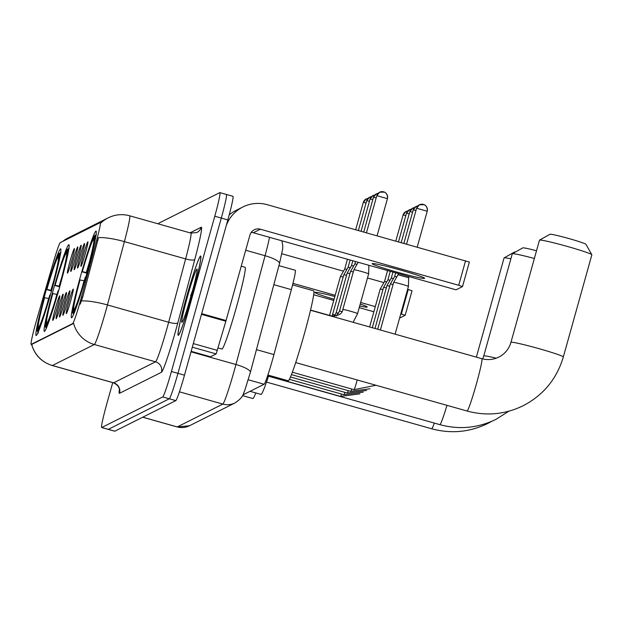 <?xml version="1.0" encoding="UTF-8"?>
<svg xmlns="http://www.w3.org/2000/svg" width="623" height="623" viewBox="0 0 623 623"><rect width="100%" height="100%" fill="white"/><g stroke="black" fill="none" stroke-linecap="round" stroke-linejoin="round"><path stroke-width="0.93" d="M59.831 286.44A45.035 2.671 -74.2 0 0 68.849 244.714A45.035 2.671 -74.2 0 0 53.368 289.672A45.035 2.671 -74.2 0 0 44.35 331.397A45.035 2.671 -74.2 0 0 59.831 286.44M51.616 290.552A45.035 2.671 -74.2 0 0 60.641 248.834A45.035 2.671 -74.2 0 0 45.16 293.791A45.035 2.671 -74.2 0 0 36.134 335.509A45.035 2.671 -74.2 0 0 51.616 290.552M87.025 272.804A45.035 2.671 -74.2 0 0 96.051 231.086A45.035 2.671 -74.2 0 0 80.569 276.044A45.035 2.671 -74.2 0 0 71.544 317.761A45.035 2.671 -74.2 0 0 87.025 272.804M83.498 254.542A12.748 0.755 105.8 0 1 87.898 241.833A12.748 0.755 105.8 0 1 85.32 253.623A12.748 0.755 105.8 0 1 80.967 266.348A12.748 0.755 105.8 0 1 83.498 254.542M80.118 256.232A12.748 0.755 105.8 0 1 84.526 243.523A12.748 0.755 105.8 0 1 81.948 255.321A12.748 0.755 105.8 0 1 77.595 268.038A12.748 0.755 105.8 0 1 80.118 256.232M76.746 257.93A12.748 0.755 105.8 0 1 81.146 245.221A12.748 0.755 105.8 0 1 78.568 257.011A12.748 0.755 105.8 0 1 74.223 269.736A12.748 0.755 105.8 0 1 76.746 257.93M73.366 259.62A12.748 0.755 105.8 0 1 77.774 246.91A12.748 0.755 105.8 0 1 75.196 258.701A12.748 0.755 105.8 0 1 70.843 271.426A12.748 0.755 105.8 0 1 73.366 259.62M69.994 261.31A12.748 0.755 105.8 0 1 74.402 248.6A12.748 0.755 105.8 0 1 71.824 260.391A12.748 0.755 105.8 0 1 67.471 273.115A12.748 0.755 105.8 0 1 69.994 261.31M68.849 301.812A12.748 0.755 105.8 0 1 73.249 289.103A12.748 0.755 105.8 0 1 70.672 300.893A12.748 0.755 105.8 0 1 66.318 313.618A12.748 0.755 105.8 0 1 68.849 301.812M65.47 303.502A12.748 0.755 105.8 0 1 69.877 290.793A12.748 0.755 105.8 0 1 67.3 302.583A12.748 0.755 105.8 0 1 62.946 315.308A12.748 0.755 105.8 0 1 65.47 303.502M62.098 305.192A12.748 0.755 105.8 0 1 66.497 292.483A12.748 0.755 105.8 0 1 63.92 304.273A12.748 0.755 105.8 0 1 59.574 316.998A12.748 0.755 105.8 0 1 62.098 305.192M58.718 306.882A12.748 0.755 105.8 0 1 63.125 294.173A12.748 0.755 105.8 0 1 60.548 305.971A12.748 0.755 105.8 0 1 56.195 318.688A12.748 0.755 105.8 0 1 58.718 306.882M55.346 308.572A12.748 0.755 105.8 0 1 59.753 295.87A12.748 0.755 105.8 0 1 57.176 307.661A12.748 0.755 105.8 0 1 52.823 320.386A12.748 0.755 105.8 0 1 55.346 308.572M278.94 265.639L295.286 270.257A25.496 1.511 105.8 0 1 291.346 289.633L273.949 354.58A25.496 1.511 105.8 0 1 272.788 358.825A25.496 1.511 105.8 0 1 264.113 384.259L242.931 394.873M81.512 296.875A22.942 1.363 105.8 0 1 80.468 300.699A22.942 1.363 105.8 0 1 72.657 323.586L31.228 344.348A22.942 1.363 105.8 0 1 31.15 344.363A22.942 1.363 105.8 0 1 36.843 319.264L53.562 261.676A22.942 1.363 105.8 0 1 60.275 242.627L100.202 222.621A22.942 1.363 105.8 0 1 100.28 222.613A22.942 1.363 105.8 0 1 96.729 240.042L81.512 296.875L82.695 297.21L80.196 304.156M192.398 294.22A41.211 2.445 -74.2 0 0 200.653 256.037A41.211 2.445 -74.2 0 0 186.487 297.179A41.211 2.445 -74.2 0 0 178.233 335.353A41.211 2.445 -74.2 0 0 192.398 294.22M100.28 222.613L101.074 222.855A29.74 29.647 63.4 0 1 108.231 217.816C115.123 214.468 122.264 213.79 129.662 215.784A33.992 2.017 105.8 0 1 124.398 241.615L107.444 304.943A33.992 2.017 105.8 0 1 105.894 310.597A33.992 2.017 105.8 0 1 94.33 344.511A29.74 29.647 -116.6 0 1 73.631 323.407L31.711 344.41M112.724 382.615L106.782 403.899A25.496 1.511 -74.2 0 0 101.674 427.518L108.207 429.364A25.496 1.511 -74.2 0 0 108.293 429.348L169.277 398.782A25.496 1.511 -74.2 0 0 177.952 373.348L221.305 218.073A25.496 1.511 -74.2 0 0 226.414 194.454A25.496 1.511 -74.2 0 0 226.328 194.469M31.742 344.527A29.74 29.647 63.4 0 0 52.41 365.514L94.33 344.511L155.548 361.815A33.992 2.017 -74.2 0 0 167.112 327.9A33.992 2.017 -74.2 0 0 168.662 322.247L185.623 258.919L124.398 241.615A29.74 6.728 -165 0 0 98.52 237.597L82.695 297.21M101.674 427.518A25.496 1.511 -74.2 0 0 101.767 427.503L162.751 396.937A25.496 1.511 -74.2 0 0 171.426 371.503L214.779 216.228A25.496 1.511 -74.2 0 0 219.888 192.608A25.496 1.511 -74.2 0 0 219.794 192.624L158.81 223.19A25.496 1.511 -74.2 0 0 158.297 223.883M227.839 219.919A25.496 1.511 -74.2 0 0 232.947 196.3L226.414 194.454A25.496 1.511 -74.2 0 1 221.305 218.073L177.952 373.348A25.496 1.511 -74.2 0 1 169.277 398.782L108.293 429.348A25.496 1.511 -74.2 0 1 108.207 429.364L114.733 431.209A25.496 1.511 -74.2 0 0 114.827 431.194L175.811 400.628A25.496 1.511 -74.2 0 0 184.486 375.194L227.839 219.919L214.779 216.228M186.518 297.163A40.791 2.422 -74.2 0 0 178.349 334.948A40.791 2.422 -74.2 0 0 192.367 294.235A40.791 2.422 -74.2 0 0 200.544 256.45A40.791 2.422 -74.2 0 0 186.518 297.163M218.105 347.953L221.967 349.044A42.489 2.523 -74.2 0 0 236.569 306.633A42.489 2.523 -74.2 0 0 245.08 267.275L241.241 266.185M192.998 288.932L187.009 309.53M191.432 294.702A27.7 1.643 -74.2 0 0 197.063 269.113A27.7 1.643 -74.2 0 0 187.461 296.696A27.7 1.643 -74.2 0 0 182.017 322.332A27.7 1.643 -74.2 0 0 191.432 294.702M190.591 295.933L192.6 290.427M424.497 278.372A27.194 1.464 -164.4 0 0 424.567 278.302A27.194 1.464 -164.4 0 0 399.553 269.79A27.194 1.464 -164.4 0 0 372.258 263.607A27.194 1.464 -164.4 0 0 372.188 263.677A27.194 1.464 -164.4 0 0 397.201 272.181A27.194 1.464 -164.4 0 0 424.497 278.372M210.426 356.769L191.152 351.325L210.442 356.777L216.15 353.919L192.305 347.182M226.235 225.658A33.992 33.883 -116.6 0 1 267.212 204.687L469.36 262.057L462.507 286.557M229.217 214.849A33.992 33.883 -116.6 0 1 235.79 210.535L242.861 206.992M251.186 232.434A8.496 8.473 63.4 0 1 253.304 232.753L456.044 289.82L462.515 286.572L458.723 285.279L260.367 229.209A8.496 8.473 63.4 0 0 249.924 235.073L225.861 321.242L216.15 353.919M549.969 234.264A18.698 1.012 15.6 0 1 549.977 234.264A18.698 1.012 15.6 0 1 549.984 234.256A18.698 1.012 15.6 0 1 568.262 238.375A18.698 1.012 15.6 0 1 585.939 244.302L591.834 254.729A27.194 1.464 -164.4 0 0 566.128 246.108A27.194 1.464 -164.4 0 0 539.541 240.12A27.194 1.464 -164.4 0 0 539.526 240.128A27.194 1.464 -164.4 0 0 539.471 240.19L510.946 342.354A27.194 1.464 15.6 0 1 511.016 342.284A27.194 1.464 15.6 0 1 538.311 348.467A27.194 1.464 15.6 0 1 563.324 356.979L591.85 254.823A27.194 1.464 -164.4 0 0 591.834 254.729M267.882 375.03L288.215 380.778A46.741 2.772 -74.2 0 0 304.281 334.123A46.741 2.772 -74.2 0 0 313.642 290.824L292.584 284.875M86.901 273.248L82.057 271.784A40.448 2.399 -74.2 0 1 94.291 235.891L96.386 234.707M82.485 286.588A32.684 1.939 -74.2 0 1 84.035 280.724L79.775 279.953A40.448 2.399 -74.2 0 0 72.673 313.237A40.448 2.399 -74.2 0 0 72.689 313.26L72.673 313.237M96.059 234.933L94.906 235.587A40.448 2.399 -74.2 0 1 87.82 268.895L88.092 268.957M80.056 279.813A36.539 2.165 -74.2 0 0 73.748 309.483L72.689 313.26M94.291 235.891L93.24 239.676A36.539 2.165 -74.2 0 0 82.337 271.644L82.057 271.784M87.82 268.895L87.539 269.035A36.539 2.165 -74.2 0 0 93.847 239.364L94.906 235.587M73.748 309.483L74.402 309.109M93.917 240.899L93.24 239.676M82.337 271.644L87.049 272.726M88.022 269.198L87.539 269.035M85.803 277.126L85.538 277.064A40.448 2.399 -74.2 0 1 73.304 312.956L73.826 313.899M73.304 312.956L74.355 309.179A36.539 2.165 -74.2 0 0 85.258 277.204L85.538 277.064M534.363 258.49A27.194 1.464 -164.4 0 0 512.34 253.756A27.194 1.464 -164.4 0 0 512.332 253.756L522.783 247.892A18.698 1.012 15.6 0 1 522.783 247.892A18.698 1.012 15.6 0 1 522.783 247.884A18.698 1.012 15.6 0 1 536.52 250.765M512.332 253.756A27.194 1.464 -164.4 0 0 512.27 253.826L483.752 355.982A27.194 1.464 15.6 0 1 483.822 355.912A27.194 1.464 15.6 0 1 496.266 358.186M250.049 391.306L261.014 394.406A46.741 2.772 -74.2 0 0 268.552 376.074M59.707 286.876L54.855 285.412A40.448 2.399 -74.2 0 1 67.097 249.519L69.184 248.336M55.291 300.216A32.684 1.939 -74.2 0 1 56.841 294.352L52.573 293.589A40.448 2.399 -74.2 0 0 45.479 326.873A40.448 2.399 -74.2 0 0 45.495 326.896L46.289 328.321L45.495 326.896L46.546 323.111L47.2 322.745M68.865 248.561L67.705 249.216A40.448 2.399 -74.2 0 1 60.626 282.523L60.89 282.585M52.854 293.441A36.539 2.165 -74.2 0 0 46.546 323.111M67.097 249.519L66.038 253.304A36.539 2.165 -74.2 0 0 55.136 285.272L54.855 285.412M60.626 282.523L60.345 282.663A36.539 2.165 -74.2 0 0 66.653 253L67.705 249.216M66.723 254.527L66.038 253.304M55.136 285.272L59.855 286.354M60.828 282.834L60.345 282.663M58.609 290.754L58.344 290.692A40.448 2.399 -74.2 0 1 46.102 326.584L46.632 327.534M46.102 326.584L47.161 322.807A36.539 2.165 -74.2 0 0 58.064 290.84L58.344 290.692M510.876 258.833A27.194 1.464 -164.4 0 0 504.132 257.867A27.194 1.464 -164.4 0 0 504.116 257.875L514.567 252.004A18.698 1.012 15.6 0 1 514.567 252.004A18.698 1.012 15.6 0 1 514.575 252.004A18.698 1.012 15.6 0 1 515.47 251.996M504.116 257.875A27.194 1.464 -164.4 0 0 504.062 257.938L476.361 357.135M242.534 395.621L252.806 398.518A46.741 2.772 -74.2 0 0 255.819 392.934M51.491 290.996L46.647 289.531A40.448 2.399 -74.2 0 1 58.881 253.639L60.976 252.455M47.075 304.328A32.684 1.939 -74.2 0 1 48.625 298.464L44.365 297.701A40.448 2.399 -74.2 0 0 37.263 330.984A40.448 2.399 -74.2 0 0 37.279 331.008L38.455 333.11M60.649 252.673L59.497 253.327A40.448 2.399 -74.2 0 1 52.41 286.642L52.682 286.697M44.646 297.56A36.539 2.165 -74.2 0 0 38.338 327.223L37.279 331.008M58.881 253.639L57.83 257.416A36.539 2.165 -74.2 0 0 46.927 289.391L46.647 289.531M52.41 286.642L52.13 286.782A36.539 2.165 -74.2 0 0 58.437 257.112L59.497 253.327M38.338 327.223L38.992 326.857M58.507 258.638L57.83 257.416M46.927 289.391L51.639 290.466M52.612 286.946L52.13 286.782M50.393 294.874L50.128 294.811A40.448 2.399 -74.2 0 1 37.894 330.704L38.416 331.646M37.894 330.704L38.945 326.919A36.539 2.165 -74.2 0 0 49.848 294.952L50.128 294.811M393.689 282.398A7.647 0.413 15.6 0 1 393.681 282.367A7.647 0.413 15.6 0 1 393.689 282.359A7.647 0.413 15.6 0 1 393.705 282.344A7.647 0.413 15.6 0 1 401.601 284.15A7.647 0.413 15.6 0 1 408.415 286.479L408.415 286.479A7.647 0.413 15.6 0 1 408.4 286.502M398.299 273.738L398.011 274.766L408.657 277.733L408.415 286.479L395.107 334.162M390.317 284.088A7.647 0.413 15.6 0 1 390.31 284.057L390.31 284.057A7.647 0.413 15.6 0 1 390.333 284.041A7.647 0.413 15.6 0 1 393.09 284.501M395.613 272.975L394.639 276.456L396.843 276.822M375.007 328.485L386.938 285.747A7.647 0.413 15.6 0 1 386.938 285.747L386.938 285.747A7.647 0.413 15.6 0 1 386.953 285.731A7.647 0.413 15.6 0 1 389.71 286.198M392.918 272.212L391.26 278.146L393.463 278.512M383.566 287.468A7.647 0.413 15.6 0 1 383.558 287.444A7.647 0.413 15.6 0 1 383.558 287.437A7.647 0.413 15.6 0 1 383.581 287.421A7.647 0.413 15.6 0 1 386.338 287.888M390.232 271.457L387.888 279.836L390.091 280.21M369.626 326.958L380.186 289.134A7.647 0.413 15.6 0 1 380.186 289.134A7.647 0.413 15.6 0 1 380.186 289.127A7.647 0.413 15.6 0 1 380.201 289.111A7.647 0.413 15.6 0 1 382.966 289.578M387.537 270.694L384.516 281.526L386.712 281.9M353.911 269.829A7.647 0.413 15.6 0 1 353.903 269.798A7.647 0.413 15.6 0 1 353.911 269.798A7.647 0.413 15.6 0 1 353.926 269.782A7.647 0.413 15.6 0 1 361.823 271.581A7.647 0.413 15.6 0 1 368.637 273.91L368.637 273.91A7.647 0.413 15.6 0 1 368.621 273.933L357.547 313.634A7.647 0.413 15.6 0 1 357.532 313.649M350.539 271.519A7.647 0.413 15.6 0 1 350.531 271.488L350.531 271.488A7.647 0.413 15.6 0 1 350.547 271.472A7.647 0.413 15.6 0 1 353.311 271.94M355.492 261.637L354.861 263.887L357.065 264.261M347.159 273.209A7.647 0.413 15.6 0 1 347.151 273.186A7.647 0.413 15.6 0 1 347.159 273.178A7.647 0.413 15.6 0 1 347.175 273.162A7.647 0.413 15.6 0 1 349.931 273.629M352.797 260.873L351.481 265.577L353.685 265.951M343.787 274.899A7.647 0.413 15.6 0 1 343.779 274.875A7.647 0.413 15.6 0 1 343.779 274.868A7.647 0.413 15.6 0 1 343.803 274.852A7.647 0.413 15.6 0 1 346.559 275.319M350.11 260.11L348.109 267.275L350.313 267.641M340.407 276.596A7.647 0.413 15.6 0 1 340.407 276.565A7.647 0.413 15.6 0 1 340.407 276.557A7.647 0.413 15.6 0 1 340.423 276.55A7.647 0.413 15.6 0 1 343.18 277.009M347.416 259.355L344.729 268.965L346.933 269.331M359.681 305.979A27.194 1.464 -164.4 0 0 367.165 307.1A27.194 1.464 -164.4 0 0 367.235 307.03A27.194 1.464 -164.4 0 0 360.234 304.024M334.839 296.509A27.194 1.464 -164.4 0 0 314.926 292.335A27.194 1.464 -164.4 0 0 314.856 292.405A27.194 1.464 -164.4 0 0 334.068 299.25M281.876 253.771L343.468 271.184M367.5 277.975L383.9 282.608M407.629 289.313L412.029 290.785L405.176 315.285M399.584 318.112L405.184 315.3L400.776 313.836M375.295 306.633L360.655 302.49M335.174 295.294L292.966 283.356M373.862 311.765L359.222 307.63M333.741 300.426L313.665 294.749M256.442 349.635L273.949 354.58M96.729 240.042L97.912 240.377M31.228 344.348L32.03 344.574M72.657 323.586L73.459 323.812M248.266 379.781L264.113 384.259M273.84 284.68L291.346 289.633M119.515 393.3A8.496 8.473 63.4 0 0 113.635 382.826L155.548 361.815A8.496 8.473 63.4 0 1 161.427 372.297L119.515 393.3A42.489 2.523 105.8 0 1 119.398 389.383M113.511 382.841A33.992 2.017 -74.2 0 0 113.635 382.826L52.41 365.514A33.992 2.017 105.8 0 1 52.293 365.537L113.511 382.841C120.675 386.065 119.437 391.657 119.452 390.021L119.561 388.9M81.457 300.925A29.74 6.728 -165 0 1 107.444 304.943L168.662 322.247A8.496 1.924 15 0 0 177.82 322.831A42.489 2.523 105.8 0 1 161.427 372.297M62.596 241.467A29.74 29.647 -116.6 0 1 67.993 237.986L108.231 217.816M190.023 232.846L201.206 227.239A42.489 2.523 105.8 0 1 194.781 259.511L177.82 322.831M101.767 427.503L114.827 431.194M162.751 396.937L175.811 400.628M171.426 371.503L184.486 375.194M194.781 259.511A8.496 1.924 15 0 1 185.623 258.919A33.992 2.017 -74.2 0 0 190.879 233.088L196.852 232.535A8.496 8.473 63.4 0 0 201.206 227.239M142.784 417.184L177.251 426.926A16.992 16.938 63.4 0 0 189.423 425.774L177.127 426.942A33.992 2.017 -74.2 0 0 177.251 426.926L222.824 404.086A33.992 2.017 -74.2 0 0 234.388 370.179A33.992 2.017 -74.2 0 0 235.93 364.517L191.012 351.824M179.44 391.828L222.824 404.086A16.992 16.938 63.4 0 0 234.996 402.941L189.423 425.774M250.267 372.57A16.992 3.847 -165 0 0 250.36 372.352A16.992 3.847 -165 0 0 235.93 364.517L265.071 255.726L245.688 250.251M279.4 263.778A16.992 3.847 -165 0 0 279.493 263.56A16.992 3.847 -165 0 0 265.071 255.726A33.992 2.017 -74.2 0 0 269.533 237.34M253.304 232.753L260.367 229.209M201.673 313.634L226.063 320.526M458.723 285.279L465.568 260.757M225.861 321.242L201.47 314.342M193.309 343.584L217.396 350.391M510.946 342.354C508.96 348.997 504.918 353.911 498.821 357.088C493.393 359.736 487.739 360.265 481.867 358.692A27.194 1.612 105.8 0 1 476.416 383.877A27.194 1.612 105.8 0 1 467.164 411.009A27.194 1.612 105.8 0 1 467.071 411.024L295.699 362.578M89.042 263.373A32.684 1.939 -74.2 0 0 86.317 272.547M446.956 405.339A27.194 1.612 105.8 0 1 439.97 424.637A27.194 1.612 105.8 0 1 439.877 424.652L268.505 376.214M61.848 277.009A32.684 1.939 -74.2 0 0 59.123 286.183M434.332 423.087A27.194 1.612 105.8 0 1 431.755 428.756A27.194 1.612 105.8 0 1 431.661 428.772L266.512 382.086M53.633 281.121A32.684 1.939 -74.2 0 0 50.907 290.295M416.592 208.261L419.435 204.788L424.193 204.694C423.422 204.204 427.853 205.645 427.23 211.213A5.521 5.506 -116.6 0 0 423.391 204.414A5.521 5.506 63.4 0 0 416.6 208.23L427.214 211.228M357.213 379.968A7.647 0.452 105.8 0 1 356.66 382.016A7.647 0.452 105.8 0 1 354.028 389.655L292.358 372.219M416.585 208.238L406.578 244.084M413.228 209.92L416.055 206.478L417.893 205.933A5.521 5.506 63.4 0 0 413.228 209.92L415.977 210.434M351.676 388.986A7.647 0.452 105.8 0 1 350.656 391.345L291.455 374.61M401.196 242.565L409.833 211.625L412.683 208.168L414.521 207.623A5.521 5.506 63.4 0 0 409.848 211.61L412.597 212.124M348.296 390.676A7.647 0.452 105.8 0 1 347.284 393.035A7.647 0.452 105.8 0 1 347.276 393.035L290.489 376.985M406.469 213.339L409.303 209.865L411.141 209.312A5.521 5.506 63.4 0 0 406.476 213.3L409.225 213.821M344.924 392.373A7.647 0.452 105.8 0 1 343.904 394.725L289.399 379.321M406.461 213.315L398.51 241.802M403.097 214.99L405.931 211.555L407.769 211.002A5.521 5.506 63.4 0 0 403.097 214.99L405.846 215.511M341.544 394.063A7.647 0.452 105.8 0 1 340.532 396.423A7.647 0.452 105.8 0 1 340.524 396.415M387.444 198.628A5.521 5.506 -116.6 0 0 383.612 191.845A5.521 5.506 63.4 0 0 376.822 195.661L387.436 198.659M342.86 309.584A7.647 0.413 15.6 0 1 342.814 309.522A7.647 0.413 15.6 0 1 342.837 309.499A7.647 0.413 15.6 0 1 342.884 309.483A7.647 0.413 15.6 0 1 350.741 311.305A7.647 0.413 15.6 0 1 357.547 313.634L353.132 322.301M310.534 310.059L331.374 315.947A7.647 0.452 105.8 0 1 331.42 316.165M373.45 197.351L376.276 193.909L378.114 193.364A5.521 5.506 63.4 0 0 373.45 197.351L376.199 197.865M339.48 311.274A7.647 0.413 15.6 0 1 339.442 311.212A7.647 0.413 15.6 0 1 339.457 311.189A7.647 0.413 15.6 0 1 339.512 311.181A7.647 0.413 15.6 0 1 341.957 311.593M374.735 195.061A5.521 5.506 63.4 0 0 370.07 199.041L372.819 199.562M336.109 312.964A7.647 0.413 15.6 0 1 336.062 312.902A7.647 0.413 15.6 0 1 336.085 312.878A7.647 0.413 15.6 0 1 336.132 312.871A7.647 0.413 15.6 0 1 338.577 313.283M370.062 199.08L361.075 231.219M366.698 200.731L369.525 197.296L371.363 196.743A5.521 5.506 63.4 0 0 366.698 200.731L369.447 201.252M332.729 314.654A7.647 0.413 15.6 0 1 332.69 314.592A7.647 0.413 15.6 0 1 332.713 314.576A7.647 0.413 15.6 0 1 332.76 314.56A7.647 0.413 15.6 0 1 335.205 314.981M363.31 202.459L366.153 198.986L367.991 198.441A5.521 5.506 63.4 0 0 363.318 202.428L366.067 202.942M363.31 202.436L355.694 229.7M401.391 314.008L408.236 289.493M31.15 344.363L31.937 344.581M31.446 343.826C34.467 354.814 41.422 362.049 52.293 365.537M62.573 241.483L67.993 237.986M219.888 192.608L226.414 194.454M129.662 215.784L190.879 233.088M281.853 240.821L282.764 245.407L282.678 248.998L279.493 263.56L250.36 372.352L244.566 391.096C242.659 394.39 244.169 396.664 234.996 402.941M177.127 426.942L142.714 417.215M469.36 262.057L462.515 286.572M467.071 411.024C486.446 416.242 505.152 414.474 523.188 405.713C543.42 395.122 556.798 378.877 563.324 356.979M549.977 234.264L539.526 240.128M310.495 310.246L481.867 358.692M439.877 424.652C459.244 429.87 477.95 428.102 495.986 419.341L508.913 411.188M482.716 358.91L483.752 355.982M431.661 428.772C451.036 433.99 469.742 432.222 487.778 423.461L491.82 421.28M37.263 330.984L38.073 332.441M380.388 330.003L393.681 282.367L398.011 274.759M375.965 385.271L354.028 389.655M427.23 211.213L417.208 247.09M408.929 276.744L408.657 277.733M377.694 329.24L390.31 284.057L394.639 276.456M413.213 209.935L403.891 243.32M369.992 388.76L350.656 391.345M391.267 278.146L386.938 285.747M366.62 390.45L347.284 393.035M372.313 327.721L383.558 287.444L387.888 279.836M363.248 392.147L343.904 394.725M267.625 375.809L340.532 396.423L359.868 393.837M384.516 281.526L380.186 289.127M403.089 215.005L395.815 241.039M377.086 235.751L387.451 198.644C388.074 193.075 383.643 191.635 384.407 192.125L379.656 192.219L376.806 195.677L366.456 232.745M331.374 315.947C338.499 316.009 342.315 313.867 342.814 309.522L353.903 269.798L358.132 262.384M368.871 265.414L368.637 273.91M336.272 315.986L339.442 311.212L350.531 271.488L354.861 263.887M373.434 197.366L363.77 231.982M374.742 195.054L372.904 195.606L370.054 199.056M334.31 316.289L336.062 312.902L347.151 273.186L351.481 265.577M332.114 316.126L343.779 274.875L348.109 267.267M366.682 200.746L358.389 230.463M329.551 315.433L340.407 276.565L344.737 268.965M412.029 290.785L405.184 315.3"/></g></svg>

